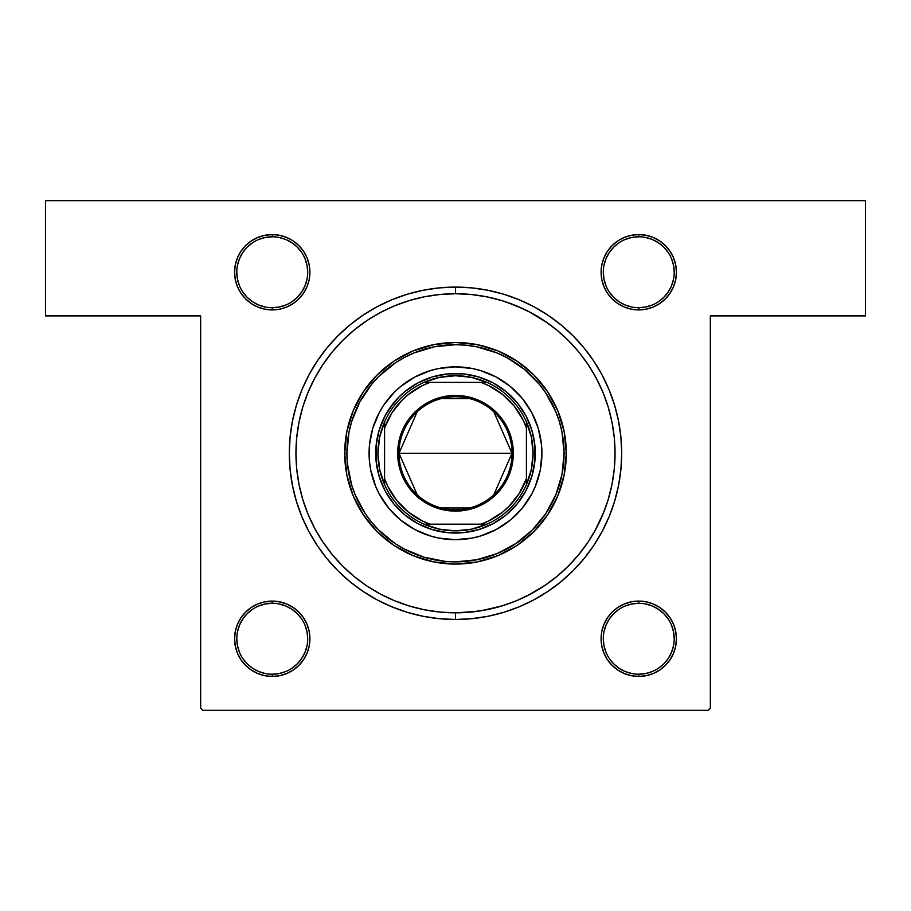 <?xml version="1.0" encoding="UTF-8"?>
<svg xmlns="http://www.w3.org/2000/svg" width="911" height="911" viewBox="0 0 911 911"><rect width="100%" height="100%" fill="white"/><g stroke="black" fill="none" stroke-linecap="round" stroke-linejoin="round"><path stroke-width="1.37" d="M272.252 236.792L272.241 236.792A35.461 35.461 0 0 0 236.792 272.241A35.461 35.461 0 0 0 272.241 307.702A35.461 35.461 0 0 0 307.702 272.241A35.461 35.461 0 0 0 272.241 236.792L272.241 234.571A37.67 37.67 0 0 1 309.911 272.241A37.67 37.67 0 0 1 272.241 309.911L272.241 307.702A35.461 35.461 0 0 1 236.792 272.241A35.461 35.461 0 0 1 272.241 236.792A35.461 35.461 0 0 1 307.702 272.241A35.461 35.461 0 0 1 272.241 307.702L279.153 307.018L285.815 305.003M638.748 307.702L638.759 307.702A35.461 35.461 0 0 0 674.208 272.241A35.461 35.461 0 0 0 638.759 236.792L638.759 234.571A37.67 37.67 0 0 1 676.429 272.241A37.67 37.67 0 0 1 638.759 309.911L638.759 307.702A35.461 35.461 0 0 1 603.298 272.241A35.461 35.461 0 0 1 638.759 236.792A35.461 35.461 0 0 1 674.208 272.241A35.461 35.461 0 0 1 638.759 307.702L645.671 307.018L652.322 305.003M638.748 674.208L638.759 674.208A35.461 35.461 0 0 0 674.208 638.759A35.461 35.461 0 0 0 638.759 603.298L638.759 601.089A37.67 37.67 0 0 1 676.429 638.759A37.67 37.67 0 0 1 638.759 676.429L638.759 674.208A35.461 35.461 0 0 1 603.298 638.759A35.461 35.461 0 0 1 638.759 603.298A35.461 35.461 0 0 1 674.208 638.759A35.461 35.461 0 0 1 638.759 674.208L645.671 673.536L652.322 671.509M272.252 603.298L272.241 603.298A35.461 35.461 0 0 0 236.792 638.759A35.461 35.461 0 0 0 272.241 674.208A35.461 35.461 0 0 0 307.702 638.759A35.461 35.461 0 0 0 272.241 603.298L272.241 601.089A37.67 37.67 0 0 1 309.911 638.759A37.67 37.67 0 0 1 272.241 676.429L272.241 674.208A35.461 35.461 0 0 1 236.792 638.759A35.461 35.461 0 0 1 272.241 603.298A35.461 35.461 0 0 1 307.702 638.759A35.461 35.461 0 0 1 272.241 674.208L279.153 673.536L285.815 671.509M455.568 293.741L455.5 293.741A159.55 159.55 0 0 0 380.263 312.587A159.55 159.55 0 0 1 530.737 312.587A159.55 159.55 0 0 0 455.5 293.741L455.5 287.09A166.201 166.201 0 0 1 621.701 453.279A166.201 166.201 0 0 1 455.5 619.48L455.5 612.83A159.55 159.55 0 0 0 530.737 593.972A159.55 159.55 0 0 1 380.263 593.972A159.55 159.55 0 0 0 455.5 612.83L476.954 611.383M544.049 586.001A159.55 159.55 0 0 0 588.221 541.84A159.55 159.55 0 0 1 544.049 586.001M596.193 528.528A159.55 159.55 0 0 0 596.193 378.042A159.55 159.55 0 0 1 596.193 528.528L602.9 514.339L608.184 499.604L611.987 484.413L614.276 468.926L615.05 453.279A159.55 159.55 0 0 1 455.5 612.83A159.55 159.55 0 0 1 295.95 453.279A159.55 159.55 0 0 1 455.5 293.741A159.55 159.55 0 0 1 615.05 453.279L614.276 437.644L611.987 422.157L608.184 406.966L602.9 392.231L596.204 378.076L588.164 364.639L578.838 352.067L568.316 340.463L556.712 329.953L544.14 320.626L530.714 312.575L516.56 305.88L501.813 300.607L486.622 296.804L471.135 294.504L455.5 293.741L439.865 294.504L424.378 296.804L409.187 300.607L394.44 305.88L380.286 312.575L366.86 320.626L354.288 329.953L342.684 340.463L332.162 352.067L322.836 364.639L314.796 378.076A159.55 159.55 0 0 0 314.807 528.528A159.55 159.55 0 0 1 314.807 378.042L308.1 392.231L302.816 406.966L299.013 422.157L296.724 437.644L295.95 453.279L296.724 468.926L299.013 484.413L302.816 499.604L308.1 514.339L314.796 528.494L322.836 541.92L332.162 554.503L342.684 566.107L354.288 576.617L366.86 585.944L380.286 593.995L394.44 600.691L409.187 605.963L424.378 609.766L439.865 612.067L455.5 612.83L455.5 619.48L471.796 618.683L487.92 616.292L503.749 612.329L519.099 606.828L533.846 599.859L547.83 591.467L560.937 581.753L573.019 570.798L583.974 558.716L593.687 545.621L602.069 531.625L609.049 516.89L614.538 501.528L618.501 485.711L620.892 469.575L621.701 453.279L620.892 436.995L618.501 420.859L614.538 405.042L609.049 389.68L602.069 374.945L593.687 360.95L583.974 347.854L573.019 335.76L560.937 324.817L547.83 315.092L533.846 306.711L519.099 299.742L503.749 294.242L487.92 290.279L471.796 287.887L455.5 287.09L439.204 287.887L423.08 290.279L407.251 294.242L391.901 299.742L377.154 306.711L363.17 315.092L350.063 324.817L337.981 335.76L327.026 347.854L317.313 360.95L308.931 374.945L301.951 389.68L296.462 405.042L292.499 420.859L290.108 436.995L289.299 453.279L290.108 469.575L292.499 485.711L296.462 501.528L301.951 516.89L308.931 531.625L317.313 545.621L327.026 558.716L337.981 570.798L350.063 581.753L363.17 591.467L377.154 599.859L391.901 606.828L407.251 612.329L423.08 616.292L439.204 618.683L455.5 619.48A166.201 166.201 0 0 1 289.299 453.279A166.201 166.201 0 0 1 455.5 287.09L455.5 293.741M588.221 364.73A159.55 159.55 0 0 0 544.049 320.57A159.55 159.55 0 0 1 588.221 364.73M613.889 472.445L614.276 468.926M45.55 200.671L865.45 200.671L865.45 315.901L710.329 315.901L710.329 708.12L710.329 315.901L865.45 315.901L865.45 200.671L45.55 200.671L45.55 315.901L45.55 200.671M200.671 708.12L200.671 315.901L45.55 315.901L200.671 315.901L200.671 708.12L202.88 710.329L708.12 710.329L202.88 710.329L200.671 708.12M603.959 257.824L601.807 264.896L601.089 272.241L601.807 279.586L603.959 286.658L607.432 293.171L612.124 298.876L617.829 303.568L624.342 307.041L631.414 309.193L638.759 309.911L646.104 309.193L653.176 307.041L659.689 303.568L665.394 298.876L670.086 293.171L673.559 286.658L675.711 279.586L676.429 272.241L675.711 264.896L673.559 257.824L670.086 251.311L665.394 245.606L659.689 240.914L653.176 237.441L646.104 235.289L638.759 234.571L631.414 235.289L624.342 237.441L617.829 240.914L612.124 245.606L607.432 251.311L603.959 257.824L601.807 264.896L601.089 272.241L601.807 279.586L603.959 286.658M237.441 257.824L235.289 264.896L234.571 272.241L235.289 279.586L237.441 286.658L240.914 293.171L245.606 298.876L251.311 303.568L257.824 307.041L264.896 309.193L272.241 309.911L279.586 309.193L286.658 307.041L293.171 303.568L298.876 298.876L303.568 293.171L307.041 286.658L309.193 279.586L309.911 272.241L309.193 264.896L307.041 257.824L303.568 251.311L298.876 245.606L293.171 240.914L286.658 237.441L279.586 235.289L272.241 234.571L264.896 235.289L257.824 237.441L251.311 240.914L245.606 245.606L240.914 251.311L237.441 257.824L235.289 264.896L234.571 272.241M603.959 624.342L601.807 631.414L601.089 638.759L601.807 646.104L603.959 653.176L607.432 659.689L612.124 665.394L617.829 670.086L624.342 673.559L631.414 675.711L638.759 676.429L646.104 675.711L653.176 673.559L659.689 670.086L665.394 665.394L670.086 659.689L673.559 653.176L675.711 646.104L676.429 638.759L675.711 631.414L673.559 624.342L670.086 617.829L665.394 612.124L659.689 607.432L653.176 603.959L646.104 601.807L638.759 601.089L631.414 601.807L624.342 603.959L617.829 607.432L612.124 612.124L607.432 617.829L603.959 624.342L601.807 631.414L601.089 638.759L601.807 646.104L603.959 653.176M237.441 624.342L235.289 631.414L234.571 638.759L235.289 646.104L237.441 653.176L240.914 659.689L245.606 665.394L251.311 670.086L257.824 673.559L264.896 675.711L272.241 676.429L279.586 675.711L286.658 673.559L293.171 670.086L298.876 665.394L303.568 659.689L307.041 653.176L309.193 646.104L309.911 638.759L309.193 631.414L307.041 624.342L303.568 617.829L298.876 612.124L293.171 607.432L286.658 603.959L278.003 601.533L264.896 601.807L257.824 603.959L251.311 607.432L245.606 612.124L240.914 617.829L237.441 624.342L235.289 631.414L234.571 638.759M710.329 708.12L708.12 710.329L710.329 708.12M673.559 653.176L675.711 646.104L676.429 638.759M673.559 286.658L675.711 279.586L676.429 272.241M675.711 631.414L673.559 624.342M653.176 603.959L646.104 601.807L638.759 601.089L631.414 601.807L624.342 603.959M307.041 653.176L309.193 646.104L309.911 638.759L309.193 631.414L307.041 624.342M286.658 603.959L279.586 601.807L272.241 601.089L264.896 601.807L257.824 603.959M235.289 646.104L237.441 653.176M257.824 307.041L264.896 309.193L272.241 309.911L279.586 309.193L286.658 307.041M307.041 286.658L309.193 279.586L309.911 272.241L309.193 264.896L307.041 257.824M235.289 279.586L237.441 286.658M624.342 307.041L631.414 309.193L638.759 309.911L646.104 309.193L653.176 307.041M675.711 264.896L673.559 257.824M366.951 586.001A159.55 159.55 0 0 1 322.779 541.84A159.55 159.55 0 0 0 366.951 586.001L366.86 585.944M322.779 364.73A159.55 159.55 0 0 1 366.951 320.57A159.55 159.55 0 0 0 322.779 364.73L322.836 364.639M546.896 322.505L528.448 311.391M524.725 309.535L506.505 302.11M481.942 610.621L502.633 605.713M527.389 595.714L545.575 584.976M595.316 530.134L604.244 511.003M265.329 307.018L258.678 305.003L252.541 301.723L247.166 297.316L242.77 291.953M237.464 265.329L239.491 258.678L242.759 252.541L247.166 247.166L252.552 242.759M291.953 242.77L297.316 247.166L301.723 252.552M301.712 291.953L297.316 297.316L291.953 301.712M265.329 673.536L258.678 671.509L252.541 668.241L247.166 663.834L242.759 658.448M242.77 619.047L247.166 613.684L252.552 609.277M291.953 609.288L297.316 613.684L301.712 619.047M307.018 645.671L305.003 652.322L301.723 658.459L297.316 663.834L291.953 668.23M619.047 668.23L613.684 663.834L609.277 658.448M609.288 619.047L613.684 613.684L619.047 609.288M645.671 603.982L652.322 605.997L658.459 609.277L663.834 613.684L668.23 619.047M673.536 645.671L671.509 652.322L668.241 658.459L663.834 663.834L658.448 668.241M619.047 301.712L613.684 297.316L609.288 291.953M603.982 265.329L605.997 258.678L609.277 252.541L613.684 247.166L619.047 242.77M645.671 237.464L652.322 239.491L658.459 242.759L663.834 247.166L668.241 252.552M668.23 291.953L663.834 297.316L658.448 301.723M272.241 674.208L272.241 676.429A37.67 37.67 0 0 1 234.571 638.759A37.67 37.67 0 0 1 272.241 601.089L272.241 603.298L265.329 603.982L258.678 605.997M242.759 619.059L239.491 625.185L237.464 631.847M236.792 638.748L237.464 645.671L239.491 652.322M307.702 638.77L307.018 631.847L305.003 625.185M291.941 609.277L285.815 605.997L279.153 603.982M272.241 307.702L272.241 309.911A37.67 37.67 0 0 1 234.571 272.241A37.67 37.67 0 0 1 272.241 234.571L272.241 236.792L265.329 237.464L258.678 239.491M236.792 272.23L237.464 279.153L239.491 285.815M301.723 291.941L305.003 285.815L307.018 279.153M307.702 272.252L307.018 265.329L305.003 258.678M291.941 242.759L285.815 239.491L279.153 237.464M638.759 236.792A35.461 35.461 0 0 0 603.298 272.241A35.461 35.461 0 0 0 638.759 307.702L638.759 309.911A37.67 37.67 0 0 1 601.089 272.241A37.67 37.67 0 0 1 638.759 234.571L638.759 236.792L631.847 237.464L625.185 239.491M603.298 272.23L603.982 279.153L605.997 285.815M619.059 301.723L625.185 305.003L631.847 307.018M668.241 291.941L671.509 285.815L673.536 279.153M674.208 272.252L673.536 265.329L671.509 258.678M638.759 603.298A35.461 35.461 0 0 0 603.298 638.759A35.461 35.461 0 0 0 638.759 674.208L638.759 676.429A37.67 37.67 0 0 1 601.089 638.759A37.67 37.67 0 0 1 638.759 601.089L638.759 603.298L631.847 603.982L625.185 605.997M609.277 619.059L605.997 625.185L603.982 631.847M603.298 638.748L603.982 645.671L605.997 652.322M619.059 668.241L625.185 671.509L631.847 673.536M674.208 638.77L673.536 631.847L671.509 625.185M369.08 453.314A86.42 86.42 0 0 0 388.69 508.11L379.283 494.024L375.662 486.36L370.743 470.144L369.49 461.752L369.49 444.819L372.804 428.193L379.283 412.546L383.645 405.27L394.395 392.174L400.669 386.48L414.756 377.063L430.413 370.583L438.635 368.522L455.5 366.86L472.365 368.522L480.587 370.583L496.244 377.063L510.331 386.48L522.31 398.46L531.717 412.546L538.196 428.193L541.51 444.819L541.92 453.279A86.42 86.42 0 0 1 455.5 539.711A86.42 86.42 0 0 1 369.08 453.279A86.42 86.42 0 0 1 455.5 366.86A86.42 86.42 0 0 1 541.92 453.279L540.257 470.144L535.338 486.36L531.717 494.024L522.31 508.11A86.42 86.42 0 0 0 541.92 453.314M455.534 539.711A86.42 86.42 0 0 0 510.331 520.09L496.244 529.496L480.587 535.987L472.365 538.048L455.5 539.711L438.635 538.048L430.413 535.987L414.756 529.496L400.669 520.09A86.42 86.42 0 0 0 455.466 539.711M344.7 453.279L346.92 453.279A108.58 108.58 0 0 1 455.5 344.7A108.58 108.58 0 0 1 564.08 453.279L566.3 453.279A110.8 110.8 0 0 0 455.5 342.49A110.8 110.8 0 0 0 344.7 453.279A110.8 110.8 0 0 1 455.5 342.49A110.8 110.8 0 0 1 566.3 453.279L564.171 474.904L557.862 495.686L547.625 514.84L533.846 531.625L517.061 545.404L497.896 555.653L477.113 561.95L455.5 564.08L433.887 561.95L413.104 555.653L393.939 545.404L377.154 531.625L363.375 514.84L353.138 495.686L346.829 474.904L344.7 453.279L346.829 431.666L353.138 410.884L363.375 391.73L377.154 374.933L393.939 361.155L413.104 350.917L433.887 344.62L455.5 342.49L477.113 344.62L497.896 350.917L517.061 361.155L533.846 374.933L547.625 391.73L557.862 410.884L564.171 431.666L566.3 453.279A110.8 110.8 0 0 1 455.5 564.08A110.8 110.8 0 0 1 344.7 453.279A110.8 110.8 0 0 0 455.5 564.08A110.8 110.8 0 0 0 566.3 453.279L564.08 453.279L561.996 432.099L559.411 421.77L555.812 411.726L545.78 392.96L539.437 384.396L524.383 369.354L506.687 357.522L497.053 352.967L476.681 346.784L466.147 345.223L455.5 344.7L434.319 346.784L413.947 352.967L404.313 357.522L395.18 362.999L378.725 376.505L371.563 384.396L359.743 402.104L351.589 421.77L349.004 432.099L346.92 453.279L347.444 463.927L351.589 484.8L355.188 494.832L365.22 513.61L371.563 522.162L378.725 530.065L395.18 543.571L404.313 549.048L423.979 557.19L444.853 561.347L455.5 561.871L476.681 559.775L497.053 553.603L515.82 543.571L532.275 530.065L545.78 513.61L555.812 494.832L561.996 474.472L564.08 453.279A108.58 108.58 0 0 1 455.5 561.871A108.58 108.58 0 0 1 346.92 453.279L344.7 453.279M322.836 541.92L332.162 554.503M455.5 612.83L471.135 612.067L486.622 609.766L501.813 605.963L516.56 600.691L530.714 593.995L544.14 585.944L556.712 576.617L568.316 566.107L578.838 554.503L588.164 541.92L596.204 528.494M308.1 392.231L302.816 406.966M608.184 406.966L607.842 405.885M607.717 405.486L602.9 392.231M409.187 300.607L394.44 305.88M302.816 499.604L308.1 514.339M501.813 605.963L516.56 600.691M389.168 408.959L399.086 396.877L404.894 391.616L417.898 382.927L432.338 376.949L447.677 373.897L463.323 373.897L478.662 376.949L493.102 382.927L506.106 391.616L517.163 402.673L525.852 415.678L531.842 430.129L534.894 445.468L534.894 461.103L531.842 476.442L525.852 490.892L517.163 503.897L506.106 514.954L493.102 523.643L478.662 529.621L463.323 532.673L447.677 532.673L432.338 529.621L417.898 523.643L404.894 514.954L393.837 503.897L385.148 490.892L379.158 476.442L376.106 461.103L376.106 445.468L379.158 430.129L385.148 415.678L393.837 402.673M522.31 508.11L511.413 519.179M400.669 520.09L389.601 509.192M541.92 453.245A86.42 86.42 0 0 0 522.31 398.46L521.399 397.367M516.605 392.174L515.933 391.502M455.466 366.86A86.42 86.42 0 0 0 400.669 386.48L399.587 387.38M394.395 392.174L393.723 392.857M394.395 514.396L395.067 515.068M516.605 514.396L517.277 513.713M521.832 497.6L517.163 503.897M499.82 519.612L493.102 523.643M411.18 519.612L404.894 514.954M389.168 497.6L385.148 490.892M411.18 386.959L417.898 382.927M499.82 386.959L506.106 391.616M521.832 408.959L525.852 415.678M510.331 386.48A86.42 86.42 0 0 0 455.534 366.86M388.69 398.46A86.42 86.42 0 0 0 369.08 453.245M417.249 494.878L398.995 453.279A56.505 56.505 0 0 0 455.5 509.796A56.505 56.505 0 0 0 512.005 453.279L513.337 453.279A57.837 57.837 0 0 1 455.5 511.117A57.837 57.837 0 0 1 397.663 453.279L512.005 453.279A56.505 56.505 0 0 1 455.5 509.796A56.505 56.505 0 0 1 398.995 453.279L417.249 411.692M493.751 411.692L512.005 453.279L493.751 494.878M469.769 507.962L441.231 507.962M424.082 382.369A77.56 77.56 0 0 1 486.918 382.369L471.556 377.405L455.5 375.731L439.444 377.405L424.082 382.369A77.56 77.56 0 0 0 384.59 421.873L379.625 437.223L377.94 453.279A77.56 77.56 0 0 1 384.59 421.873L384.59 484.698A77.56 77.56 0 0 1 377.94 453.279L379.625 469.336L384.59 484.698A77.56 77.56 0 0 0 424.082 524.189L439.444 529.166L455.5 530.84L471.556 529.166L486.918 524.189A77.56 77.56 0 0 1 424.082 524.189L486.918 524.189A77.56 77.56 0 0 0 526.41 484.698L531.375 469.336L533.06 453.279L535.269 453.279A79.769 79.769 0 0 0 455.5 373.51A79.769 79.769 0 0 0 375.731 453.279L377.94 453.279L375.731 453.279A79.769 79.769 0 0 1 455.5 373.51A79.769 79.769 0 0 1 535.269 453.279A79.769 79.769 0 0 1 455.5 533.06A79.769 79.769 0 0 1 375.731 453.279A79.769 79.769 0 0 0 455.5 533.06A79.769 79.769 0 0 0 535.269 453.279L533.06 453.279L531.375 437.223L526.41 421.873A77.56 77.56 0 0 1 526.41 484.698L526.41 421.873A77.56 77.56 0 0 0 486.918 382.369L424.082 382.369A77.56 77.56 0 0 0 384.59 421.873L384.59 478.742L387.824 486.383L396.695 500.378L408.401 512.096L422.397 520.967L430.038 524.189L480.962 524.189L488.603 520.967L502.599 512.096L508.771 506.562L519.133 493.625L526.41 478.742L526.41 427.828L523.176 420.187L514.305 406.192L502.599 394.474L488.603 385.604L480.962 382.369L430.038 382.369L422.397 385.604L408.401 394.474L402.229 400.009L391.867 412.945L384.59 427.828A75.34 75.34 0 0 1 430.038 382.369L424.082 382.369M513.337 453.279L512.221 464.564L508.93 475.417L503.589 485.415L496.393 494.183L487.636 501.369L477.637 506.721L466.785 510.012L455.5 511.117L444.215 510.012L433.363 506.721L423.364 501.369L414.607 494.183L407.411 485.415L402.07 475.417L398.779 464.564L397.663 453.279L398.779 442.006L402.07 431.154L407.411 421.155L414.607 412.387L423.364 405.19L433.363 399.849L444.215 396.558L455.5 395.442L466.785 396.558L477.637 399.849L487.636 405.19L496.393 412.387L503.589 421.155L508.93 431.154L512.221 442.006L513.337 453.279L398.995 453.279A56.505 56.505 0 0 1 455.5 396.775A56.505 56.505 0 0 1 512.005 453.279A56.505 56.505 0 0 0 455.5 396.775A56.505 56.505 0 0 0 398.995 453.279L397.663 453.279A57.837 57.837 0 0 1 455.5 395.442A57.837 57.837 0 0 1 513.337 453.279M526.41 484.698A77.56 77.56 0 0 1 486.918 524.189L480.962 524.189A75.34 75.34 0 0 0 526.41 478.742L526.41 484.698M424.082 524.189A77.56 77.56 0 0 1 384.59 484.698L384.59 478.742A75.34 75.34 0 0 0 430.038 524.189L424.082 524.189M486.918 382.369A77.56 77.56 0 0 1 526.41 421.873L526.41 427.828A75.34 75.34 0 0 0 480.962 382.369L486.918 382.369M441.231 398.608L469.769 398.608"/></g></svg>
